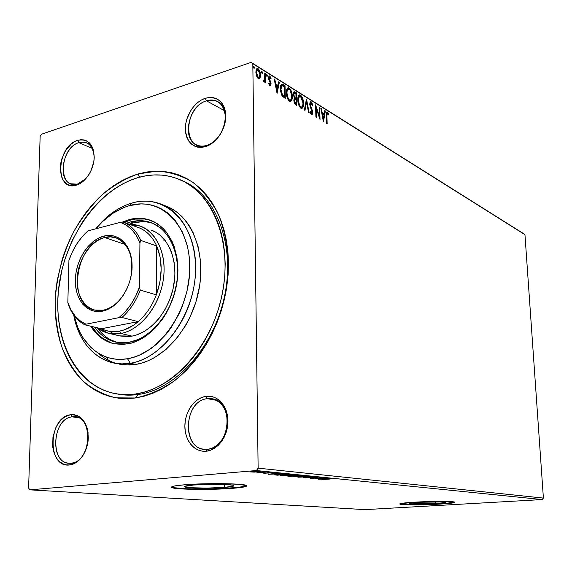 <?xml version="1.0" encoding="UTF-8"?>
<svg xmlns="http://www.w3.org/2000/svg" width="572" height="572" viewBox="0 0 572 572"><rect width="100%" height="100%" fill="white"/><g stroke="black" fill="none" stroke-linecap="round" stroke-linejoin="round"><path stroke-width="0.86" d="M182.79 180.895C215.844 194.83 235.335 243.922 224.717 295.388C214.35 346.882 175.761 389.568 138.202 394.501L135.407 397.998L116.052 397.84C103.746 394.894 92.685 389.253 82.868 380.916C73.96 371.242 66.867 359.709 61.583 346.317C57.429 332.139 55.291 317.124 55.169 301.258C56.535 276.827 62.756 253.575 73.845 231.51C81.918 217.639 91.32 205.412 102.066 194.845C113.406 185.457 125.39 178.5 138.024 173.981L129.78 176.905L121.693 180.795L113.828 185.593L106.249 191.248L99.013 197.705L92.171 204.89L85.786 212.748L79.901 221.207L74.56 230.187L69.798 239.625L65.658 249.428L62.169 259.531L57.236 280.294L55.841 290.79L55.169 301.258L55.248 311.604L56.063 321.75L57.629 331.61L59.938 341.091L62.97 350.121L66.724 358.615L71.164 366.488L76.269 373.666L81.996 380.065L88.317 385.628L95.174 390.268L102.517 393.944L110.282 396.596L118.404 398.176L126.805 398.648L135.407 397.998L144.123 396.196L152.86 393.25L161.533 389.167L170.048 383.976L178.3 377.727L186.207 370.463L193.658 362.255L200.579 353.189L206.885 343.357L212.498 332.875L217.339 321.857L221.364 310.424L224.524 298.713L226.769 286.858L228.092 274.989L228.478 263.256L227.921 251.78L226.448 240.698L224.067 230.13L220.828 220.177L216.774 210.954L211.962 202.538L206.456 195.016L200.314 188.453L193.629 182.897L186.465 178.385L178.9 174.953L171.028 172.601L162.92 171.343L154.669 171.171L146.339 172.058L138.024 173.981L139.74 177.12L138.024 173.981L157.035 171.107C169.655 171.85 181.524 175.547 192.628 182.189C203.017 190.497 211.676 201.373 218.611 214.815C224.303 229.494 227.599 245.638 228.478 263.256L226.226 290.247C222.344 308.43 216.18 325.647 207.729 341.899C198.169 357.135 187.194 370.012 174.803 380.53C161.926 389.403 148.791 395.223 135.407 397.998L138.202 394.501C176.019 389.546 214.836 346.274 224.918 294.387C235.256 242.521 215.029 193.529 181.488 180.352M71.028 463.134C92.557 462.04 93.501 412.648 72.158 416.859L70.785 414.75C81.567 414.822 87.409 422.436 88.302 437.58C88.102 451.201 79.172 464.121 69.548 464.957L71.028 463.134L74.582 463.456L68.812 463.148C49.256 462.426 52.638 418.318 72.158 416.859L75.318 416.859C94.473 418.103 90.54 462.391 71.028 463.134L69.548 464.957L73.073 464.114L76.505 462.319L79.708 459.645L82.547 456.184L84.906 452.073L87.845 442.578L88.059 432.668L87.116 428.042L85.521 423.895L83.34 420.37L80.666 417.61L77.599 415.715L74.26 414.75L70.785 414.75L67.31 415.694L63.95 417.553L60.846 420.248L58.101 423.673L55.82 427.706L52.96 436.944L52.688 446.625L53.553 451.179L55.055 455.312L57.143 458.873L59.738 461.711L62.748 463.728L66.059 464.822L69.548 464.957C46.625 468.218 48.205 416.602 70.785 414.75L72.158 416.859L78.328 417.71L72.158 416.859C51.294 418.54 49.878 466.187 71.028 463.134M77.864 183.905L86.014 178.55L77.864 183.905L78.75 184.248L70.821 183.776C56.785 179.444 63.227 146.84 78.872 142.657L77.585 140.376C87.809 138.381 93.358 144.001 94.223 157.243C94.044 169.348 85.607 182.518 76.476 185.121L77.864 183.905L76.476 185.121L79.823 183.691L83.076 181.438L88.789 174.839L91.027 170.742L93.794 161.769L94.223 157.243L93.086 149.027L91.57 145.653L89.497 142.95L86.958 141.019L84.048 139.933L80.881 139.718L77.585 140.376L74.281 141.892L71.1 144.18L65.551 150.736L61.747 159.059L60.689 163.499L60.246 167.911L61.276 176.004L62.706 179.386L64.693 182.132L67.16 184.148L70.02 185.349L73.166 185.678L76.476 185.121C54.733 192.464 56.135 146.368 77.585 140.376L78.872 142.657L82.904 142.028L86.651 142.836C91.427 145.159 93.951 150.007 94.223 157.379C93.179 145.638 88.067 140.726 78.872 142.657L92.235 148.391L78.872 142.657C59.059 148.148 57.793 190.705 77.864 183.905M206.628 145.431C216.652 142.55 225.597 129.172 225.425 117.11C224.06 103.947 217.753 98.52 206.492 100.829L205.234 98.298C217.439 95.767 224.288 101.652 225.776 115.937C225.961 129.036 216.245 143.572 205.362 146.689L206.628 145.431C202.924 146.504 199.528 146.303 196.453 144.838C181.331 138.574 188.882 105.648 206.492 100.829C210.582 99.528 214.314 99.778 217.689 101.58C232.346 108.358 224.06 141.298 206.628 145.431L205.362 146.689L209.338 145.031L213.17 142.485L216.709 139.153L219.82 135.156L222.372 130.645L224.26 125.811L225.411 120.842L225.776 115.937L225.339 111.29L224.131 107.093L222.201 103.503L219.619 100.651L216.502 98.656L212.97 97.583L209.166 97.469L205.234 98.298L201.323 100.05L197.576 102.638L194.144 105.97L191.141 109.91L186.858 119.019L185.736 123.852L185.349 128.629L185.721 133.183L186.837 137.337L188.66 140.934L191.134 143.844L194.158 145.939L197.626 147.14L201.408 147.397L205.362 146.689C193.193 148.72 186.522 142.7 185.349 128.629C185.299 115.887 194.487 101.78 205.234 98.298L206.492 100.829L224.517 110.696L206.492 100.829C182.933 107.465 182.775 153.418 206.628 145.431M207.529 449.249C218.225 448.298 227.763 435.178 227.577 421.45C226.112 406.206 219.376 398.612 207.379 398.67L206.042 396.339C217.482 394.63 227.921 406.106 227.949 421.035C228.156 435.95 217.782 450.2 206.185 451.222L207.529 449.249L204.111 449.22C181.074 447.554 184.341 400.493 207.379 398.67L212.233 398.777C234.613 401.337 230.43 448.298 207.529 449.249L206.185 451.222L210.424 450.257L214.507 448.262L218.29 445.295L221.607 441.47L224.324 436.944L226.34 431.896L227.563 426.519L227.949 421.035L227.492 415.672L226.197 410.624L224.131 406.113L221.378 402.288L218.054 399.313L214.285 397.29L210.231 396.289L206.042 396.339L201.873 397.426L197.891 399.499L194.237 402.488L191.041 406.263L188.424 410.689L186.486 415.601L185.285 420.813L184.87 426.14L185.271 431.381L186.458 436.343L188.395 440.848L191.027 444.709L194.244 447.783L197.941 449.949L201.973 451.108L206.185 451.222C194.587 452.459 184.756 440.597 184.87 426.14C184.827 411.697 194.587 397.826 206.042 396.339L207.379 398.67L216.788 400.393L207.379 398.67C182.304 400.808 182.125 452.795 207.529 449.249M435.456 503.524L435.371 501.744L435.456 503.524L411.268 503.832L409.209 503.524L409.881 503.117L418.776 502.252C429.694 501.58 444.852 501.587 445.352 502.259C445.567 502.688 442.27 503.11 435.456 503.524C424.653 504.182 409.859 504.175 409.18 503.51C408.858 503.095 412.062 502.674 418.776 502.252L443.493 501.944L445.366 502.266L444.465 502.681L435.456 503.524M224.467 487.401L224.453 484.47L224.467 487.401L206.635 488.095L190.183 487.716L185.564 487.158L184.484 486.457L193.372 485.027C207.336 483.841 231.989 484.169 233.683 485.521C234.634 486.207 231.567 486.836 224.467 487.401C210.668 488.517 186.844 488.238 184.67 486.886C183.591 486.221 186.486 485.607 193.372 485.027L211.919 484.291L228.736 484.72L233.076 485.306L233.869 485.649L233.719 486.021L224.467 487.401M171.865 487.573L171.865 487.194C175.354 489.253 211.268 489.661 232.175 487.987L232.175 488.359C211.268 490.025 175.354 489.618 171.865 487.573C170.17 486.586 174.51 485.649 184.892 484.763L175.532 485.807L172.815 486.379L171.536 486.951L171.729 487.501L176.305 488.467L191.699 489.317L212.477 489.274L232.175 488.359L244.652 486.843L246.689 485.721L239.082 484.298L220.821 483.633L184.892 484.763C206.177 482.947 243.994 483.462 246.382 485.492C247.776 486.55 243.043 487.501 232.175 488.359L232.175 487.987C240.819 487.323 245.645 486.558 246.661 485.692M454.626 502.245L444.137 503.56L429.515 504.311L409.824 504.561L399.842 503.825C401.101 504.833 423.351 504.826 439.646 503.846L439.653 504.118C423.287 505.097 400.936 505.097 399.835 504.089C399.306 503.467 404.125 502.838 414.292 502.195L399.835 503.832L403.096 504.59L414.228 504.861L444.144 503.832L453.389 502.845L454.847 502.216L440.883 501.408L414.292 502.195C430.938 501.158 454.132 501.179 454.812 502.187C455.105 502.845 450.057 503.489 439.653 504.118L439.646 503.846C448.455 503.324 453.496 502.759 454.776 502.166M543.4 498.083L258.129 468.161L252.817 63.685L524.96 234.699L543.4 498.083L542.177 499.563L365.036 509.631L29.851 489.846L256.37 470.541L542.177 499.563L365.036 509.631L29.851 489.846L28.6 488.045L40.154 136.322L28.6 488.045L29.851 489.846L256.37 470.541L258.129 468.161L256.37 470.541L542.177 499.563L543.4 498.083L524.96 234.699L252.817 63.685L258.129 468.161L543.4 498.083M260.003 78.107L260.575 75.547L260.196 72.294L258.687 69.169L257.114 68.526L255.898 70.942L256.363 75.497L258.022 78.443L259.28 78.807L260.003 78.107L258.93 78.85L260.003 78.107L260.582 75.104L258.144 68.719L257.364 68.476L255.841 72.172L256.521 75.969L258.287 78.629L259.044 78.857L260.003 78.107M265.401 73.423L264.764 73.03L264.672 79.994L264.228 80.909L263.606 80.559L263.32 81.388L264.185 82.089L264.893 81.124L264.915 82.525L265.551 82.911L265.401 73.423L264.772 73.631L265.401 73.423L264.764 73.03L264.764 79.415L264.078 80.959L263.606 80.559L263.32 81.388L264.114 82.103L264.893 81.124L264.915 82.525L265.551 82.911L265.401 73.423M269.92 85.764L270.821 85.493L271.057 83.634L269.262 77.799L269.963 77.263L270.835 78.793L271.178 78.142L269.719 75.983L269.069 76.097L268.654 77.063L268.826 79.551L270.434 83.448L270.127 84.613L269.04 83.083L268.69 83.669L269.548 85.407L270.32 85.886L271.071 84.02L269.219 78.3L269.719 77.184L270.835 78.793L271.178 78.142L269.441 75.926L268.597 77.964L270.449 83.676L270.041 84.635L269.04 83.083L268.69 83.669L269.92 85.764M283.219 84.584L281.874 84.134L280.902 85.021L280.437 90.719L281.975 95.724L285.292 98.413L285.042 85.721L283.219 84.584L282.575 84.785L284.398 85.929L285.042 85.721L281.939 84.127C280.723 84.72 280.187 86.315 280.316 88.903L282.225 96.082L285.292 98.413L285.042 85.721L284.398 85.929L284.413 86.615L284.398 85.929L282.575 84.785L283.219 84.584M296.482 92.879L293.951 91.849L293.243 94.366L294.516 98.32L293.879 99.821L294.13 102.46L294.952 104.14L296.761 105.398L296.482 92.879L295.846 93.079L295.86 93.758L295.846 93.079L296.482 92.879L294.308 91.72L293.243 94.366L294.516 98.32L293.858 100.55L295.688 104.74L296.761 105.398L296.482 92.879M306.535 99.178L304.368 110.031L304.99 110.41L306.563 102.123L308.58 112.591L309.195 112.97L306.442 99.113L304.368 110.031L304.99 110.41L306.563 102.123L308.58 112.591L309.195 112.97L306.535 99.178M319.155 107.071L319.398 116.116L315.58 104.84L315.901 117.053L316.459 117.389L316.216 108.28L320.034 119.569L319.698 107.414L319.155 107.071L319.398 116.116L315.58 104.84L315.901 117.053L316.459 117.389L316.216 108.28L320.034 119.569L319.698 107.414L319.155 107.071M326.934 115.894L327.327 113.206L328.65 114.979L328.893 114.228L327.541 112.026L326.841 112.012L326.455 112.863L326.626 123.581L327.163 123.91L326.934 115.894L326.412 116.044L326.934 115.894L327.391 113.199L328.65 114.979L328.893 114.228L327.12 111.89L326.39 115.444L326.626 123.581L327.163 123.91L326.934 115.894M323.48 121.664L325.382 110.975L324.803 110.61L324.188 114.021L322.215 112.798L321.378 108.465L320.785 108.101L323.387 121.614L325.382 110.975L324.803 110.61L324.188 114.021L322.215 112.798L321.378 108.465L320.785 108.101L323.48 121.664M311.168 101.766L310.045 102.174L309.752 104.712L312.105 112.813L311.433 113.399L310.417 111.225L309.995 111.712L311.461 114.657L312.09 114.7L312.641 113.528L312.355 110.532L310.296 104.812L310.403 103.46L311.025 102.96L312.434 105.799L312.87 105.462L311.754 102.374L311.168 101.766L310.539 101.959L311.554 103.375L310.703 101.623L309.717 104.125L312.126 112.291L311.668 113.478L310.417 111.225L309.995 111.712L311.847 114.772L312.684 112.584L310.274 104.497L311.24 103.046L312.434 105.799L312.87 105.462L311.168 101.766M303.553 103.353L303.096 99.864L301.801 96.518L300.522 95.095L299.256 94.938L298.377 95.996L297.783 99.299L299.02 105.756L300.529 107.972L302.123 108.308L303.16 106.778L303.553 103.353L302.981 103.532L303.553 103.353C303.489 99.85 302.481 97.097 300.522 95.095L299.664 94.83C298.312 95.381 297.683 97.054 297.783 99.857C297.833 103.439 298.863 106.228 300.872 108.215L301.658 108.444C303.031 107.894 303.66 106.192 303.553 103.353M292.313 96.418L291.856 92.871L290.526 89.461L289.203 88.009L287.902 87.838L286.994 88.896L286.365 92.242L287.63 98.806L289.182 101.058L290.826 101.423L291.899 99.878L292.313 96.418L291.727 96.604L292.313 96.418C292.263 92.864 291.227 90.061 289.203 88.009L288.309 87.738C286.915 88.288 286.272 89.976 286.365 92.807C286.408 96.439 287.466 99.278 289.532 101.315L290.361 101.551C291.77 100.994 292.421 99.285 292.313 96.418M277.07 93.4L279.386 82.182L278.721 81.767L277.978 85.35L275.733 83.955L274.839 79.336L274.16 78.915L277.07 93.4L279.386 82.182L278.721 81.767L277.978 85.35L275.733 83.955L274.839 79.336L274.16 78.915L277.07 93.4M267.41 75.59L266.581 74.174L266.674 76.097L267.131 76.383L267.41 75.776L266.738 76.183L267.41 75.59L266.702 74.131L266.359 74.932L266.902 76.341L267.41 75.59M262.548 72.551L261.711 71.128L261.804 73.059L262.262 73.345L262.548 72.737L261.869 73.152L262.548 72.551L261.833 71.085L261.483 71.886L262.033 73.302L262.548 72.551M254.49 67.51L253.632 66.073L253.718 68.018L254.19 68.311L254.49 67.51L253.804 68.125L254.49 67.51L253.753 66.023L253.396 66.831L253.961 68.268L254.49 67.51M523.63 233.683L251.158 62.369L41.434 134.256L251.158 62.369L523.63 233.683M254.533 472.107L261.19 471.407L252.845 471.428L250.472 471.907L254.054 472.122L261.154 471.385L253.26 471.392L250.493 471.921L254.533 472.107M268.175 472.064L256.935 472.586L268.175 472.064M263.785 473.294L273.623 472.651L263.785 473.294M287.394 474.009L281.109 473.973L274.331 474.739L277.284 475.189L289.353 474.209L278.214 474.167L274.396 474.824L277.284 475.189L289.353 474.209L287.394 474.009M301.644 475.446L296.003 475.275L287.78 476.147L301.644 475.446L294.666 475.368L287.802 476.176L289.682 476.404L301.644 475.446M312.419 476.54L297.898 477.212L309.495 476.762L303.103 477.72L312.319 476.526L297.898 477.212L309.495 476.762L303.103 477.72L312.419 476.54M325.911 477.906L317.167 478.578L322.093 477.52L310.324 478.435L319.684 477.813L314.772 478.871L326.498 477.963L317.167 478.578L322.093 477.52L310.324 478.435L319.684 477.813L314.772 478.871L325.911 477.906M330.166 479.029L321.857 479.565L330.166 479.029M318.475 479.229L332.561 478.578L325.296 478.514L327.663 478.078L318.382 479.222L332.561 478.578L325.296 478.514L327.663 478.078L318.475 479.229M317.696 477.019L304.905 477.92L317.696 477.019M303.153 476.669L307.05 476.047L303.046 475.775L293 476.683L302.045 476.748L306.292 475.861L296.889 476.054L293.036 476.719L303.153 476.669M291.062 475.461L294.952 474.824L290.826 474.546L280.702 475.475L289.94 475.546L294.151 474.638L284.584 474.832L280.745 475.511L291.062 475.461M268.368 474.31L283.269 473.595L275.332 473.509L277.635 473.023L268.261 474.302L283.269 473.595L275.332 473.509L277.635 473.023L268.368 474.31M269.469 472.358L267.725 472.35L269.469 472.358M264.207 471.828L262.448 471.821L264.207 471.828M255.484 470.942L253.696 470.942L255.484 470.942M40.154 136.322L41.434 134.256L40.154 136.322M117.653 394.058C124.281 395.352 131.131 395.495 138.202 394.501L128.478 395.152L119.033 394.308M101.637 355.048L102.51 356.706L101.637 355.048M108.48 360.36L106.371 357.057L108.48 360.36M173.352 487.637L185.671 488.76L212.469 488.91L237.401 487.53L246.368 485.907M321.235 479.014L325.954 478.578L321.235 479.014M316.831 476.976L316.845 477.398L316.831 476.976M310.846 477.363L310.853 477.742L310.846 477.363M293.801 476.404L293.808 476.862L293.801 476.404M294.995 476.762L297.512 476.004L305.634 476.068L294.995 476.762L298.412 476.054L305.67 476.111L294.995 476.762M290.276 476.247L289.189 476.104L290.233 475.818L294.087 475.682L290.276 476.247M295.324 475.84L294.051 475.668L295.295 475.318L299.778 475.261L295.324 475.84L294.051 475.668L294.666 475.489L299.785 475.482L295.324 475.84M281.546 475.175L281.553 475.661L281.546 475.175M282.754 475.561L285.228 474.781L293.515 474.846L282.754 475.561L282.132 475.403L282.525 475.225L286.136 474.824L293.55 474.889L282.754 475.561M275.99 474.796L278.871 474.116L284.706 473.881L287.459 474.245L277.856 475.025L276.004 474.588L281.245 474.074L287.459 474.245L275.997 474.796M271.228 474.066L276.226 473.595L271.228 474.066M268.568 472.665L268.575 473.094L268.568 472.665M251.151 471.643L251.158 472.05L251.151 471.643M252.259 471.957L253.968 471.342L259.838 471.442L252.259 471.957L254.597 471.414L259.867 471.464L252.259 471.957M326.741 112.112L327.541 112.026L326.919 112.205L327.985 113.728L326.741 112.112M328.357 114.386L328.893 114.228L328.357 114.386M326.898 113.406L326.376 113.878L326.712 113.392M320.885 108.616L321.378 108.465L320.885 108.616M321.721 112.949L322.215 112.798L321.721 112.949M321.75 113.077L323.566 114.207L324.188 114.021L323.566 114.207L321.75 113.077M324.71 111.125L325.382 110.975L324.767 111.161L323.137 120.292L324.71 111.125M323.352 118.719L322.479 114.185L321.986 114.329L323.995 115.122L323.352 118.719L322.858 118.862L323.352 118.719L322.479 114.185L323.995 115.122L323.352 118.719M319.162 107.579L319.698 107.414L319.162 107.579M319.305 116.145L319.355 117.789L319.305 116.145M315.673 108.444L316.216 108.28L315.673 108.444M315.63 106.778L316.137 108.301L315.63 106.778M318.854 116.273L319.398 116.116L318.854 116.273M312.383 105.605L312.87 105.462L312.383 105.605M310.725 103.017L309.709 103.882L310.196 103.16M309.745 104.655L310.274 104.497L309.745 104.655M309.974 105.97L310.489 105.813L309.974 105.97M310.889 108.523L311.468 108.344L310.889 108.523M311.819 110.696L312.355 110.532L311.819 110.696M312.112 112.755L312.684 112.584L312.112 112.755M312.062 113.013L311.633 114.736L312.062 113.013M310.524 113.313L311.433 113.399L310.524 113.313M306.149 100.643L306.442 102.159L306.149 100.643M305.927 102.316L306.563 102.123L305.927 102.316L304.454 110.081L305.927 102.316M302.91 104.647L301.58 108.444L302.524 106.971L302.91 104.647M299.113 95.031L300.522 95.095L299.885 95.295L301.608 97.555L300.55 95.867L299.22 95.038M298.198 97.29L299.249 96.375L297.79 98.892L298.012 97.783M300.178 107.107L298.977 105.656L300.178 107.107L300.815 106.914C299.227 105.291 298.405 103.053 298.37 100.214L297.805 100.386L298.37 100.214C298.277 97.941 298.777 96.589 299.878 96.175L300.565 96.382L302.981 103.01C303.074 105.305 302.559 106.671 301.437 107.1L300.178 107.107M295.967 98.47L295.996 99.692L295.967 98.47M296.082 103.768L296.11 104.998L296.082 103.768M293.844 91.935L294.959 91.935L294.33 92.135L295.846 93.079L293.844 91.935M294.63 98.155L294.165 97.74L295.095 98.463L295.731 98.262L294.802 97.54L293.829 94.73L294.501 93.086L295.924 93.801L296.031 98.448L294.794 98.27M294.165 97.74L294.802 97.54L294.165 97.74M294.294 93.15L293.243 94.201L293.743 93.307M294.902 103.575L294.308 103.003L295.51 103.947L294.902 103.575L295.538 103.382L294.902 103.575M293.858 100.329L294.416 99.478L293.858 100.329M296.146 103.754L294.444 100.886L293.886 101.065L294.444 100.886L295.052 99.285L296.06 99.735L296.146 103.754L295.51 103.947L296.146 103.754L295.102 103.017L294.516 101.637L294.966 99.299L296.06 99.735L296.146 103.754M293.829 94.73L293.272 94.909L293.829 94.73L294.416 93.093L295.924 93.801L296.031 98.448L294.401 96.968L293.829 94.73M291.677 97.483L290.297 101.559L291.262 100.079L291.677 97.483M287.737 87.938L289.203 88.009L288.567 88.217L290.383 90.619L289.253 88.803L287.888 87.945M287.809 89.311L286.372 92.063L287.566 89.382M288.839 100.2L287.537 98.591L288.839 100.2L289.475 100C287.838 98.334 287.001 96.06 286.965 93.179L286.386 93.358L286.965 93.179C286.879 90.876 287.401 89.518 288.531 89.096L289.253 89.318C290.869 90.969 291.691 93.215 291.727 96.06C291.813 98.384 291.284 99.757 290.133 100.186L288.839 100.2M284.613 96.754L284.642 98.012L284.613 96.754M281.403 84.334L282.575 84.785L281.403 84.334M284.019 96.94L281.281 94.308L283.626 96.697L284.663 96.74L284.019 96.94M280.316 88.217L280.688 86.544L281.56 85.757L280.316 88.217M284.463 86.644L284.663 96.74L283.626 96.697L284.27 96.496L282.518 95.074L281.874 95.274L282.518 95.074L280.923 89.282L280.337 89.468L280.923 89.282L282.203 85.55L284.463 86.644L284.663 96.74L282.125 94.487L280.923 89.282L281.159 86.822L281.853 85.671L284.463 86.644M274.281 79.515L274.839 79.336L274.281 79.515M275.175 84.134L275.733 83.955L275.175 84.134M275.196 84.234L277.334 85.557L277.978 85.35L277.334 85.557L275.196 84.234M278.607 82.304L279.386 82.182L278.743 82.389L276.734 92.121L278.607 82.304M276.962 90.276L276.019 85.435L275.468 85.614L276.019 85.435L277.742 86.501L276.962 90.276L276.405 90.455L276.962 90.276L276.019 85.435L277.742 86.501L276.962 90.276M269.004 76.169L269.87 76.062L269.226 76.276L270.156 77.427L269.004 76.169M270.656 78.314L271.178 78.142L270.656 78.314M269.312 77.477L268.597 78.092L268.861 77.492M268.625 78.5L269.219 78.3L268.625 78.5M268.804 79.487L269.383 79.293L268.804 79.487M269.155 80.416L269.419 80.895L270.07 80.681L269.419 80.895L269.92 81.882L269.155 80.416M270.249 82.633L270.849 82.439L270.249 82.633M270.42 84.084L271.071 84.02L270.427 84.227L270.084 85.843L270.42 84.084M266.473 74.317L266.867 74.181L266.473 74.317M266.388 74.56L266.767 75.804L266.388 74.553M264.822 78.25L264.865 81.131L264.822 78.25M264.243 81.338L264.893 81.124L263.892 82.053L264.243 81.338M263.435 81.06L263.892 80.909L263.435 81.06M261.597 71.271L262.005 71.135L261.597 71.271M261.518 71.507L261.897 72.766L261.518 71.507M256.821 68.697L258.144 68.719L257.493 68.94L258.859 70.621L256.821 68.697M259.924 75.275L260.582 75.104L259.931 75.325L259.352 78.328L259.924 75.275M257.278 69.848L255.848 72.301L256.749 70.006M257.622 77.663L256.899 76.884L257.622 77.663L258.272 77.449L256.492 72.565L255.863 72.773L256.492 72.565L257.622 69.734L258.165 69.891L259.938 74.703L258.787 77.599L257.622 77.663M253.51 66.223L253.932 66.08L253.51 66.223M253.432 66.445L253.832 67.732L253.432 66.445M298.37 100.214L299.37 96.375L300.429 96.303L301.594 97.526L302.981 103.01L302.752 105.47L301.816 106.985L300.679 106.828L299.556 105.348L298.37 100.214M286.965 93.179L287.058 91.434L288.016 89.289L289.11 89.232L290.311 90.49L291.727 96.06L291.484 98.548L290.519 100.079L289.339 99.907L288.181 98.398L286.965 93.179M256.492 72.565L257.4 69.784L258.365 70.041L259.252 71.357L259.938 75.018L259.037 77.527L257.493 76.576L256.492 72.565M113.814 363.034C92.535 357.443 79.172 341.434 73.716 315.015C79.193 346.575 102.717 368.132 130.273 363.263L121.907 363.906L113.814 363.034L125.111 364.943L135.8 364.407L130.273 363.263L127.535 358.73C102.145 363.284 80.151 344.294 74.131 315.572L77.692 327.241L80.337 333.04L83.448 338.388L91.005 347.519L95.381 351.201L100.114 354.247L105.162 356.613L110.475 358.265L116.009 359.173L121.714 359.338L127.535 358.73L133.412 357.357L139.289 355.212L150.786 348.705L156.285 344.387L166.495 333.826L171.085 327.692L178.993 314.007L182.218 306.613L187.023 291.098L189.482 275.211L189.489 259.617L188.581 252.152L187.08 245.002L182.382 231.967L175.633 221.028L171.586 216.466L167.153 212.577L162.376 209.381L157.321 206.907L152.023 205.162L146.554 204.161L140.948 203.904L129.587 205.584L132.325 202.917C118.597 206.914 106.406 215.544 95.76 228.814C106.406 215.544 118.597 206.914 132.325 202.917L129.587 205.584C160.432 196.546 189.947 224.431 189.79 267.331C190.104 310.146 159.531 353.961 127.535 358.73L130.273 363.263C163.849 358.394 196.032 312.448 195.638 267.524C195.746 222.508 164.643 193.4 132.325 202.917C142.385 200.186 152.03 200.608 161.268 204.183C186.222 213.821 201.037 249.957 193.658 288.181C186.465 326.412 158.322 358.909 130.273 363.263L135.8 364.407C163.778 360.103 191.806 327.827 198.942 289.832C206.256 251.852 191.448 215.909 166.538 206.285L161.268 204.183M151.194 230.066L156.192 232.447L159.488 234.727L165.315 240.698L169.927 248.355L171.707 252.731L174.124 262.362L174.918 272.837L174.689 278.257L172.98 289.189L169.677 299.85L164.915 309.795L158.902 318.611L151.887 325.947L144.173 331.51L136.086 335.099L132.003 336.114L119.655 335.886L108.43 333.247L97.083 327.72C103.997 333.083 111.919 334.999 120.849 333.462L119.462 331.145C112.97 332.325 106.943 331.524 101.38 328.743L105.605 330.452L110.074 331.438L114.715 331.674L119.462 331.145L124.26 329.865L133.691 325.082L138.195 321.636L101.38 328.743L84.856 324.81L85.972 324.202L118.933 317.66L121.915 317.467L138.195 321.636C132.211 326.719 125.969 329.894 119.462 331.145L120.849 333.462L108.43 333.247M112.806 333.312L109.645 331.374M129.15 342.306L115.615 342.07C107.057 340.011 100.036 335.028 94.566 327.12L100.307 333.841L103.789 336.701L111.533 340.855L115.73 342.099L124.582 342.835L129.15 342.306L138.352 339.461L142.893 337.158L151.616 330.888L159.559 322.601L163.127 317.796L169.269 307.121L173.859 295.388L176.712 283.09L177.442 276.898L177.484 264.736L175.647 253.31L172.029 243.086L169.598 238.545L163.656 230.845L160.21 227.749L152.531 223.194L148.384 221.772L139.682 220.67L130.731 221.886L133.426 222.873L129.208 224.224L133.426 222.873L130.731 221.886C137.866 220.041 144.716 220.306 151.273 222.701C170.292 229.587 181.624 256.571 176.348 285.235C171.221 313.906 150.343 338.681 129.15 342.306M126.505 223.244L130.731 221.886L126.505 223.244M97.583 328.106C102.703 335.364 109.18 340.111 117.01 342.356L110.325 339.682L106.578 337.344L103.103 334.484L97.583 328.106M148.97 219.884L144.537 219.019L135.385 219.097L130.752 220.027L124.11 222.379L130.752 220.027L129.401 219.526L130.752 220.027C137.902 218.161 144.78 218.361 151.394 220.628M110.947 342.742L102.96 338.445L99.378 335.485L96.103 332.039L92.171 326.555C97.791 335.635 105.255 341.405 114.579 343.865M127.735 343.951L113.878 343.722C104.24 341.384 96.539 335.549 90.762 326.219L94.702 331.71L97.976 335.163L105.427 340.555L109.545 342.428L113.878 343.722L123.016 344.494L132.489 342.792L141.935 338.638L146.518 335.678L155.176 328.121L162.848 318.633L166.209 313.277L171.793 301.623L175.668 289.125L177.663 276.319L177.928 269.97L176.991 257.715L174.153 246.46L172.058 241.363L166.659 232.454L163.406 228.728L155.992 222.894L147.626 219.376L143.193 218.518L138.646 218.254L129.401 219.526C136.808 217.596 143.915 217.875 150.722 220.37C170.327 227.513 181.996 255.405 176.519 285.035C171.185 314.664 149.592 340.233 127.735 343.951M122.108 222.179L129.401 219.526L122.108 222.179M135.45 394.022L138.202 394.501L135.45 394.022L125.711 394.68L116.259 393.836C76.569 386.879 52.81 339.425 58.616 288.781C64.15 238.095 97.805 189.446 137.981 177.606C152.653 173.366 166.731 174.088 180.209 179.772C213.292 193.715 232.79 242.936 222.129 294.573C211.719 346.224 173.051 389.06 135.45 394.022L127.148 394.673L119.033 394.244L111.182 392.735L103.675 390.204L96.575 386.672L89.94 382.203L83.819 376.848L78.271 370.677L73.323 363.749L69.019 356.149L65.38 347.948L62.434 339.217L60.189 330.044L58.666 320.513L57.865 310.696L57.786 300.686L58.43 290.555L61.826 270.277L64.55 260.289L71.943 241.019L81.724 223.202L87.43 215.022L93.608 207.422L100.229 200.479L107.243 194.244L114.579 188.781L122.194 184.155L130.016 180.416L137.981 177.606L146.024 175.768L154.068 174.932L162.04 175.125L169.863 176.362L177.463 178.65L184.756 181.996L191.663 186.372L198.112 191.749L204.018 198.105L209.323 205.377L213.949 213.506L217.846 222.415L220.964 232.025L223.237 242.228L224.653 252.917L225.182 263.978L224.803 275.296L223.523 286.729L221.357 298.162L218.311 309.452L214.436 320.47L209.767 331.095L204.361 341.205L198.291 350.679L191.62 359.43L184.441 367.353L176.827 374.374L168.869 380.416L160.66 385.435L152.295 389.396L143.865 392.256L135.45 394.022M98.005 353.003C103.475 358.065 109.674 361.568 116.616 363.506M95.896 228.779C105.827 216.924 117.053 209.195 129.587 205.584L123.931 207.479L112.927 213.285L102.638 221.528L95.889 228.786M119.319 364.157L129.701 365.015L135.8 364.407L141.949 362.998L148.098 360.796L154.183 357.807L165.901 349.571L176.591 338.595L185.771 325.304L189.668 317.96L195.838 302.266L199.635 285.807L200.586 277.513L200.558 261.261L197.991 246.024L193.029 232.439L189.725 226.44L185.921 221.042L181.667 216.295L177.013 212.248L172 208.923L166.695 206.349M164.593 239.79L163.234 240.097L164.593 239.79M152.602 223.23C146.432 221.278 140.04 221.164 133.426 222.873L142.371 221.664L146.768 221.929L152.602 223.223M151.28 230.094L151.237 230.08C168.218 236.1 178.357 259.981 173.766 285.371C169.305 310.76 150.858 332.804 132.003 336.114L127.949 336.601L120.091 335.986M103.346 310.196C113.849 307.572 122.05 299.678 127.949 286.522C122.05 299.678 113.849 307.572 103.346 310.196L94.459 310.045C66.588 304.511 75.525 243.307 104.697 237.552L103.854 236.1C118.89 232.01 132.432 246.089 132.075 266.645C131.953 287.151 117.746 308.258 102.445 311.168L103.346 310.196L102.445 311.168L96.911 311.576L91.663 310.51L86.894 308.036L82.783 304.254L79.479 299.335L77.091 293.457L75.704 286.851L75.354 279.772L76.055 272.465L77.771 265.208L80.445 258.251L83.977 251.852L88.252 246.246L93.107 241.641L98.37 238.209L103.854 236.1L109.352 235.392L114.657 236.143L119.562 238.331L123.874 241.899L127.413 246.711L130.03 252.602L131.603 259.33L132.075 266.645L131.417 274.245L129.644 281.817L126.827 289.06L123.094 295.674L118.59 301.394L113.506 305.984L108.051 309.288L102.445 311.168C87.144 314.385 74.739 299.449 75.354 279.772C75.747 260.138 88.817 239.89 103.854 236.1L104.697 237.552L110.482 236.88L116.016 237.873C128.65 243.629 133.684 256.292 131.131 275.876C136.022 252.395 121.629 232.432 104.697 237.552L125.211 244.487L104.697 237.552C90.133 241.198 77.463 260.811 77.091 279.822C76.505 298.877 88.531 313.32 103.346 310.196M132.003 336.114L120.849 333.462L132.003 336.114M139.253 227.863L137.309 227.155L139.253 227.863C146.825 231.017 152.645 237.051 156.707 245.974L156.335 294.845L159.91 282.132L161.182 269.233L160.081 256.935L156.707 245.974C162.748 260.71 162.627 276.998 156.335 294.845C152.08 305.87 146.032 314.8 138.195 321.636L101.38 328.743L84.856 324.81C77.578 320.971 72.179 314.528 68.661 305.484C72.179 314.528 77.578 320.971 84.856 324.81L85.972 324.202L118.933 317.66L125.268 311.697L130.924 304.447L135.707 296.16L139.439 287.108L139.933 242.864L140.812 240.433L156.707 245.974L156.335 294.845L140.269 290.147L139.439 287.108L139.933 242.864L136.422 235.671L131.889 229.737L126.476 225.246L120.392 222.322L88.038 230.852L82.096 236.815L76.841 243.858L72.415 251.78L68.94 260.346L67.839 302.602L68.661 305.484L67.839 302.602L70.949 309.81L75.082 315.937L80.137 320.792L85.972 324.202C77.513 320.363 71.471 313.163 67.839 302.602L68.94 260.346C73.123 248.205 79.487 238.374 88.038 230.852L120.392 222.322C129.193 225.382 135.707 232.232 139.933 242.864L140.812 240.433L156.707 245.974C152.645 237.051 146.825 231.017 139.253 227.863L123.309 222.086L120.392 222.322L123.309 222.086C130.916 225.261 136.751 231.374 140.812 240.433C136.751 231.374 130.916 225.261 123.309 222.086L139.253 227.863M129.765 224.424L140.426 226.133C157.457 232.175 167.596 256.306 162.927 282.01C158.387 307.722 139.79 330.073 120.849 333.462C141.82 329.815 161.912 302.702 163.907 274.345C166.145 245.96 150.093 223.602 129.765 224.424M138.195 321.636C146.032 314.8 152.08 305.87 156.335 294.845L140.269 290.147C135.943 301.38 129.823 310.489 121.915 317.467L138.195 321.636M121.915 317.467C129.823 310.489 135.943 301.38 140.269 290.147L139.439 287.108C134.913 300.028 128.078 310.21 118.933 317.66L121.915 317.467M90.955 144.695L86.651 142.836M80.652 417.596L75.318 416.859M74.21 463.635L70.864 463.334M184.67 486.336L184.67 486.886M327.277 113.235L326.769 113.385M311.668 113.478L311.039 113.664M299.664 94.83L299.185 94.981M301.437 107.1L300.8 107.293M294.873 99.335L294.416 99.478M288.309 87.738L287.802 87.895M290.133 100.186L289.489 100.386M281.939 84.127L281.488 84.27M270.041 84.635L269.391 84.842M269.555 77.241L269.069 77.399M264.078 80.959L263.427 81.174M257.364 68.476L256.914 68.626M258.787 77.599L258.129 77.813"/></g></svg>
